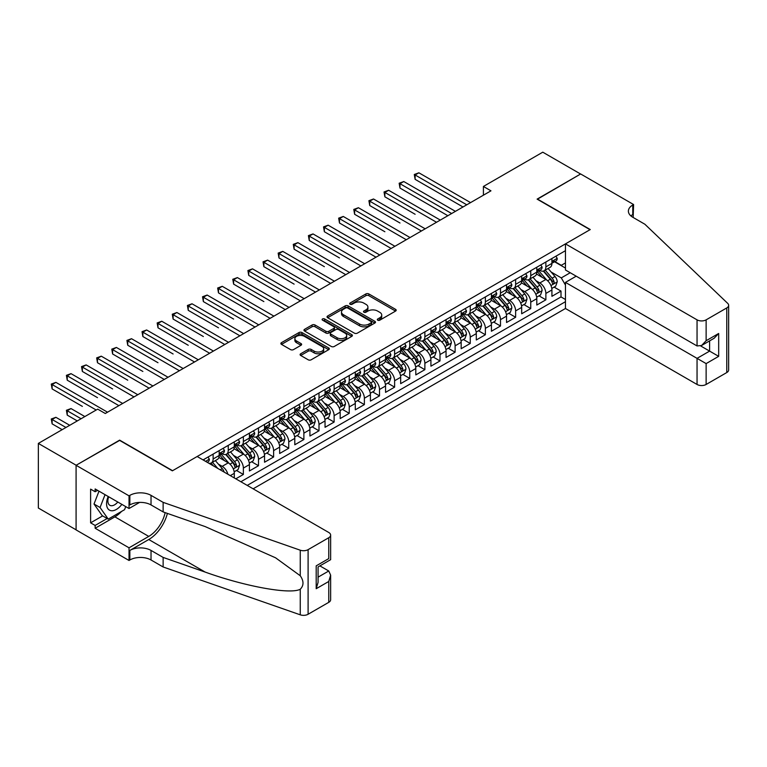 <?xml version="1.0" encoding="UTF-8"?>
<svg xmlns="http://www.w3.org/2000/svg" width="767" height="767" viewBox="0 0 767 767"><rect width="100%" height="100%" fill="white"/><g stroke="black" fill="none" stroke-linecap="round" stroke-linejoin="round"><path stroke-width="1.15" d="M377.728 320.184A1.467 0.853 0 0 0 379.799 320.184L395.58 311.076A2.1 1.208 0 0 0 396.194 310.213A2.1 1.208 0 0 0 395.58 309.36L368.85 293.934A2.1 1.208 0 0 0 365.888 293.934L350.107 303.032A1.467 0.853 0 0 0 349.685 303.636A1.467 0.853 0 0 0 350.107 304.24A1.467 0.853 0 0 0 352.187 304.24L354.229 303.061A6.721 3.883 0 0 1 363.731 303.061L365.955 304.346A6.721 3.883 0 0 1 367.93 307.088A6.721 3.883 0 0 1 365.955 309.83L363.922 311.009A1.467 0.853 0 0 0 363.491 311.603A1.467 0.853 0 0 0 363.922 312.207A1.467 0.853 0 0 0 365.993 312.207L368.035 311.028A6.721 3.883 0 0 1 377.537 311.028L379.77 312.313A6.721 3.883 0 0 1 381.736 315.055A6.721 3.883 0 0 1 379.77 317.797L377.728 318.976A1.467 0.853 0 0 0 377.297 319.58A1.467 0.853 0 0 0 377.728 320.184L377.728 318.976M300.712 353.76A2.1 1.208 0 0 0 300.098 354.613A2.1 1.208 0 0 0 300.712 355.476L308.209 359.8A2.1 1.208 0 0 0 311.172 359.8L328.698 349.685A2.1 1.208 0 0 0 329.311 348.832A2.1 1.208 0 0 0 328.698 347.969L301.968 332.542A2.1 1.208 0 0 0 299.005 332.542L281.479 342.657A2.1 1.208 0 0 0 280.866 343.511A2.1 1.208 0 0 0 281.479 344.373L290.54 349.599A2.1 1.208 0 0 0 293.512 349.599L301.009 345.275A2.1 1.208 0 0 0 301.623 344.412A2.1 1.208 0 0 0 301.009 343.558L296.513 340.97A5.618 3.241 0 0 1 294.873 338.669A5.618 3.241 0 0 1 298.334 335.678A5.618 3.241 0 0 1 304.461 336.377L322.054 346.54A5.618 3.241 0 0 1 323.693 348.832A5.618 3.241 0 0 1 320.232 351.823A5.618 3.241 0 0 1 314.106 351.123L311.172 349.426A2.1 1.208 0 0 0 308.209 349.426L300.712 353.76L300.712 355.476M119.652 440.402L76.163 465.243L38.35 443.412L38.35 508.032L76.086 529.824M119.652 440.133L172.585 470.698L590.044 229.688L537.101 199.123L580.59 174.013L542.777 152.182L483.411 186.458L483.411 195.192M38.35 443.412L97.716 409.137L105.28 413.499L490.966 190.83L483.411 186.458M354.383 333.146A2.1 1.208 0 0 0 357.345 333.146L374.871 323.032A2.1 1.208 0 0 0 375.485 322.169A2.1 1.208 0 0 0 374.871 321.315L348.141 305.889A2.1 1.208 0 0 0 345.179 305.889L327.653 316.004A2.1 1.208 0 0 0 327.039 316.857A2.1 1.208 0 0 0 327.653 317.711L354.383 333.146M323.118 320.501A1.467 0.853 0 0 1 324.614 320.702L351.756 336.377L334.259 346.473A2.1 1.208 0 0 1 331.296 346.473L304.566 331.047L304.566 329.331A2.1 1.208 0 0 0 303.953 330.184A2.1 1.208 0 0 0 304.566 331.047M304.566 329.331L312.064 324.997A2.1 1.208 0 0 1 315.036 324.997L325.87 331.258A2.1 1.208 0 0 0 328.842 331.258L333.818 328.391A2.1 1.208 0 0 0 334.431 327.528A2.1 1.208 0 0 0 333.818 326.675L322.533 320.155A1.467 0.853 0 0 1 322.102 319.561A1.467 0.853 0 0 1 323.012 318.775A1.467 0.853 0 0 1 324.614 318.957L351.785 334.642A2.1 1.208 0 0 1 352.398 335.505A2.1 1.208 0 0 1 351.785 336.358L351.785 334.642M235.805 478.819L243.369 474.457L236.485 470.487M233.523 455.406L237.319 457.602A8.552 4.938 60 0 1 243.369 468.081L249.419 464.591L249.419 470.967L258.498 465.722L251.614 461.753M248.652 446.682L252.448 448.868A8.552 4.938 60 0 1 258.498 459.347L264.548 455.857L264.548 462.233L273.618 456.988L266.743 453.019M263.771 437.947L267.568 440.133A8.552 4.938 60 0 1 273.618 450.613L279.667 447.123L279.667 453.498L288.747 448.264L281.863 444.285M278.9 429.213L282.697 431.409A8.552 4.938 60 0 1 288.747 441.888L294.796 438.388L294.796 444.764L303.876 439.529L296.992 435.551M294.02 420.479L297.826 422.675A8.552 4.938 60 0 1 303.876 433.154L309.926 429.664L309.926 436.03L318.995 430.795L312.111 426.826M309.149 411.745L312.946 413.94A8.552 4.938 60 0 1 318.995 424.419L325.045 420.93L325.045 427.305L334.124 422.061L327.241 418.092M324.278 403.02L328.075 405.206A8.552 4.938 60 0 1 334.124 415.685L340.174 412.195L340.174 418.571L349.244 413.327L342.37 409.357M339.397 394.286L343.194 396.472A8.552 4.938 60 0 1 349.244 406.951L355.294 403.461L355.294 409.837L364.373 404.592L357.489 400.623M354.527 385.552L358.323 387.747A8.552 4.938 60 0 1 364.373 398.226L370.423 394.727L370.423 401.103L379.502 395.868L372.618 391.889M369.646 376.818L373.443 379.013A8.552 4.938 60 0 1 379.502 389.492L385.552 385.993L385.552 392.368L394.622 387.134L387.738 383.155M384.775 368.083L388.572 370.279A8.552 4.938 60 0 1 394.622 380.758L400.671 377.268L400.671 383.644L409.751 378.399L402.867 374.43M399.904 359.349L403.701 361.545A8.552 4.938 60 0 1 409.751 372.024L415.8 368.534L415.8 374.91L424.87 369.665L417.986 365.696M415.024 350.624L418.82 352.81A8.552 4.938 60 0 1 424.87 363.29L430.92 359.8L430.92 366.175L439.999 360.931L433.115 356.962M430.153 341.89L433.949 344.086A8.552 4.938 60 0 1 439.999 354.565L446.049 351.065L446.049 357.441L455.119 352.206L448.244 348.228M445.272 333.156L449.069 335.352A8.552 4.938 60 0 1 455.119 345.831L461.168 342.331L461.168 348.707L470.248 343.472L463.364 339.493M460.401 324.422L464.198 326.617A8.552 4.938 60 0 1 470.248 337.096L476.297 333.607L476.297 339.973L485.377 334.738L478.493 330.769M475.53 315.688L479.327 317.883A8.552 4.938 60 0 1 485.377 328.362L491.426 324.872L491.426 331.248L500.496 326.004L493.612 322.035M490.65 306.963L494.447 309.149A8.552 4.938 60 0 1 500.496 319.628L506.546 316.138L506.546 322.514L515.625 317.27L508.742 313.3M505.779 298.229L509.576 300.415A8.552 4.938 60 0 1 515.625 310.894L521.675 307.404L521.675 313.78L530.745 308.545L523.871 304.566M520.898 289.495L524.695 291.69A8.552 4.938 60 0 1 530.745 302.169L536.795 298.67L536.795 305.045L545.874 299.811L545.874 293.435A8.552 4.938 -120 0 0 539.824 282.956L536.028 280.76M538.99 295.832L545.874 299.811M234.299 477.946L234.299 473.325A8.552 4.938 -120 0 0 228.25 462.846L218.892 457.439M227.895 474.255A8.552 4.938 60 0 0 222.2 466.336L218.394 464.14M249.419 464.591A8.552 4.938 -120 0 0 243.369 454.112L234.021 448.714M264.548 455.857A8.552 4.938 -120 0 0 258.498 445.378L249.141 439.98M279.667 447.123A8.552 4.938 -120 0 0 273.618 436.644L264.27 431.246M294.796 438.388A8.552 4.938 -120 0 0 288.747 427.909L279.389 422.512M309.926 429.664A8.552 4.938 -120 0 0 303.876 419.185L294.518 413.777M325.045 420.93A8.552 4.938 -120 0 0 318.995 410.45L309.647 405.043M340.174 412.195A8.552 4.938 -120 0 0 334.124 401.716L324.767 396.318M355.294 403.461A8.552 4.938 -120 0 0 349.244 392.982L339.896 387.584M370.423 394.727A8.552 4.938 -120 0 0 364.373 384.248L355.016 378.85M385.552 385.993A8.552 4.938 -120 0 0 379.502 375.514L370.145 370.116M400.671 377.268A8.552 4.938 -120 0 0 394.622 366.789L385.264 361.382M415.8 368.534A8.552 4.938 -120 0 0 409.751 358.055L400.393 352.657M430.92 359.8A8.552 4.938 -120 0 0 424.87 349.321L415.522 343.923M446.049 351.065A8.552 4.938 -120 0 0 439.999 340.586L430.642 335.189M461.168 342.331A8.552 4.938 -120 0 0 455.119 331.852L445.771 326.454M476.297 333.607A8.552 4.938 -120 0 0 470.248 323.128L460.89 317.72M491.426 324.872A8.552 4.938 -120 0 0 485.377 314.393L476.019 308.996M506.546 316.138A8.552 4.938 -120 0 0 500.496 305.659L491.148 300.261M521.675 307.404A8.552 4.938 -120 0 0 515.625 296.925L506.268 291.527M536.795 298.67A8.552 4.938 -120 0 0 530.745 288.191L521.397 282.793M253.129 488.819L565.461 308.497L697.05 384.468L697.05 358.362L709.6 351.113L709.6 340.884M247.233 485.415L565.461 301.69M565.461 250.684L203.063 459.912M222.114 453.719L222.2 453.757A8.552 4.938 60 0 0 226.476 454.189L232.526 450.689A8.552 4.938 -120 0 0 234.299 446.777L234.299 441.888M237.243 444.985L237.319 445.033A8.552 4.938 60 0 0 241.595 445.454L247.645 441.955A8.552 4.938 -120 0 0 249.419 438.043L249.419 433.154M252.372 436.25L252.448 436.298A8.552 4.938 60 0 0 256.724 436.72L262.774 433.23A8.552 4.938 -120 0 0 264.548 429.309L264.548 424.419M267.491 427.516L267.568 427.564A8.552 4.938 60 0 0 271.854 427.986L277.903 424.496A8.552 4.938 -120 0 0 279.667 420.575L279.667 415.685M282.62 418.782L282.697 418.83A8.552 4.938 60 0 0 286.973 419.252L293.023 415.762A8.552 4.938 -120 0 0 294.796 411.841L294.796 406.951M297.74 410.057L297.826 410.096A8.552 4.938 60 0 0 302.102 410.518L308.152 407.028A8.552 4.938 -120 0 0 309.926 403.116L309.926 398.226M312.869 401.323L312.946 401.362A8.552 4.938 60 0 0 317.222 401.793L323.271 398.294A8.552 4.938 -120 0 0 325.045 394.382L325.045 389.492M327.988 392.589L328.075 392.637A8.552 4.938 60 0 0 332.351 393.059L338.4 389.569A8.552 4.938 -120 0 0 340.174 385.648L340.174 380.758M343.117 383.855L343.194 383.903A8.552 4.938 60 0 0 347.48 384.325L353.529 380.835A8.552 4.938 -120 0 0 355.294 376.913L355.294 372.024M358.247 375.121L358.323 375.168A8.552 4.938 60 0 0 362.599 375.59L368.649 372.1A8.552 4.938 -120 0 0 370.423 368.179L370.423 363.29M373.366 366.386L373.443 366.434A8.552 4.938 60 0 0 377.728 366.856L383.778 363.366A8.552 4.938 -120 0 0 385.552 359.455L385.552 354.555M388.495 357.662L388.572 357.7A8.552 4.938 60 0 0 392.848 358.131L398.898 354.632A8.552 4.938 -120 0 0 400.671 350.72L400.671 345.831M403.615 348.927L403.701 348.975A8.552 4.938 60 0 0 407.977 349.397L414.027 345.898A8.552 4.938 -120 0 0 415.8 341.986L415.8 337.096M418.744 340.193L418.82 340.241A8.552 4.938 60 0 0 423.096 340.663L429.146 337.173A8.552 4.938 -120 0 0 430.92 333.252L430.92 328.362M433.873 331.459L433.949 331.507A8.552 4.938 60 0 0 438.225 331.929L444.275 328.439A8.552 4.938 -120 0 0 446.049 324.518L446.049 319.628M448.992 322.725L449.069 322.773A8.552 4.938 60 0 0 453.355 323.195L459.404 319.705A8.552 4.938 -120 0 0 461.168 315.783L461.168 310.894M464.121 314L464.198 314.039A8.552 4.938 60 0 0 468.474 314.47L474.524 310.971A8.552 4.938 -120 0 0 476.297 307.059L476.297 302.169M479.241 305.266L479.327 305.314A8.552 4.938 60 0 0 483.603 305.736L489.653 302.236A8.552 4.938 -120 0 0 491.426 298.325L491.426 293.435M494.37 296.532L494.447 296.58A8.552 4.938 60 0 0 498.723 297.002L504.772 293.512A8.552 4.938 -120 0 0 506.546 289.59L506.546 284.701M509.499 287.798L509.576 287.846A8.552 4.938 60 0 0 513.852 288.267L519.901 284.778A8.552 4.938 -120 0 0 521.675 280.856L521.675 275.967M524.618 279.063L524.695 279.111A8.552 4.938 60 0 0 528.981 279.533L535.03 276.043A8.552 4.938 -120 0 0 536.795 272.122L536.795 267.232M240.876 481.743L561.003 296.925L561.003 291.077L551.924 296.311L551.924 289.945A8.552 4.938 -120 0 0 545.874 279.466L536.517 274.059M539.747 270.339L539.824 270.377A8.552 4.938 -120 0 0 544.1 270.799A8.552 4.938 -120 0 0 545.874 266.887L545.874 261.998M544.1 270.799L550.15 267.309A8.552 4.938 -120 0 0 551.924 263.397L551.924 258.508M204.041 460.488L204.041 459.347M213.121 454.112L213.121 459.002A8.552 4.938 60 0 1 211.347 462.913A8.552 4.938 60 0 1 208.71 463.182M211.347 462.913L217.397 459.423A8.552 4.938 -120 0 0 219.17 455.502L219.17 450.613M228.25 445.378L228.25 450.267A8.552 4.938 60 0 1 226.476 454.189M243.369 436.644L243.369 441.533A8.552 4.938 60 0 1 241.595 445.454M258.498 427.909L258.498 432.799A8.552 4.938 60 0 1 256.724 436.72M273.618 419.175L273.618 424.074A8.552 4.938 60 0 1 271.854 427.986M288.747 410.45L288.747 415.34A8.552 4.938 60 0 1 286.973 419.252M303.876 401.716L303.876 406.606A8.552 4.938 60 0 1 302.102 410.518M318.995 392.982L318.995 397.872A8.552 4.938 60 0 1 317.222 401.793M334.124 384.248L334.124 389.137A8.552 4.938 60 0 1 332.351 393.059M349.244 375.514L349.244 380.403A8.552 4.938 60 0 1 347.48 384.325M364.373 366.789L364.373 371.679A8.552 4.938 60 0 1 362.599 375.59M379.502 358.055L379.502 362.944A8.552 4.938 60 0 1 377.728 366.856M394.622 349.321L394.622 354.21A8.552 4.938 60 0 1 392.848 358.131M409.751 340.586L409.751 345.476A8.552 4.938 60 0 1 407.977 349.397M424.87 331.852L424.87 336.742A8.552 4.938 60 0 1 423.096 340.663M439.999 323.128L439.999 328.017A8.552 4.938 60 0 1 438.225 331.929M455.119 314.393L455.119 319.283A8.552 4.938 60 0 1 453.355 323.195M470.248 305.659L470.248 310.549A8.552 4.938 60 0 1 468.474 314.47M485.377 296.925L485.377 301.815A8.552 4.938 60 0 1 483.603 305.736M500.496 288.191L500.496 293.08A8.552 4.938 60 0 1 498.723 297.002M515.625 279.456L515.625 284.356A8.552 4.938 60 0 1 513.852 288.267M530.745 270.732L530.745 275.621A8.552 4.938 60 0 1 528.981 279.533M530.745 302.169L530.745 308.545M515.625 310.894L515.625 317.27M500.496 319.628L500.496 326.004M485.377 328.362L485.377 334.738M470.248 337.096L470.248 343.472M455.119 345.831L455.119 352.206M439.999 354.565L439.999 360.931M424.87 363.29L424.87 369.665M409.751 372.024L409.751 378.399M394.622 380.758L394.622 387.134M379.502 389.492L379.502 395.868M364.373 398.226L364.373 404.592M349.244 406.951L349.244 413.327M334.124 415.685L334.124 422.061M318.995 424.419L318.995 430.795M303.876 433.154L303.876 439.529M288.747 441.888L288.747 448.264M273.618 450.613L273.618 456.988M258.498 459.347L258.498 465.722M243.369 468.081L243.369 474.457M565.461 285.094L561.3 277.894L551.147 272.026M561.3 277.894L570.226 272.736M554.57 261.777L565.461 268.067M554.867 261.605L561.3 265.315L565.461 262.918M554.119 287.107L561.003 291.077M561.003 296.925L565.461 299.504M378.313 320.385L379.77 319.551A6.721 3.883 0 0 0 381.736 316.8L381.736 315.055M367.93 307.088L367.93 308.833A6.721 3.883 0 0 1 365.955 311.575L364.507 312.418M395.551 311.086L368.85 295.678A2.1 1.208 0 0 0 365.888 295.678L350.701 304.441M374.842 323.041L348.141 307.634A2.1 1.208 0 0 0 345.179 307.634L327.682 317.73M371.151 322.773A1.467 0.853 0 0 0 371.583 322.169A1.467 0.853 0 0 0 371.151 321.574L347.7 308.027A1.467 0.853 0 0 0 345.62 308.027L343.463 309.274A6.721 3.883 0 0 0 341.497 312.016A6.721 3.883 0 0 0 343.463 314.758L359.502 324.019A6.721 3.883 0 0 0 369.004 324.019L371.151 322.773L371.151 324.518A1.467 0.853 0 0 0 371.583 323.923L371.583 322.169M341.497 312.016L341.497 313.761A6.721 3.883 0 0 0 343.463 316.503L343.463 314.758M371.151 324.518L369.004 325.764A6.721 3.883 0 0 1 359.502 325.764L343.463 316.503M304.595 331.056L312.064 326.752L312.064 324.997M334.431 327.528L334.431 329.273A2.1 1.208 0 0 1 333.818 330.136L328.842 333.003A2.1 1.208 0 0 1 325.87 333.003L315.036 326.752A2.1 1.208 0 0 0 312.064 326.752M337.116 337.748A5.618 3.241 0 0 0 343.242 338.458A5.618 3.241 0 0 0 346.703 335.457A5.618 3.241 0 0 0 345.064 333.166L338.861 329.589A2.1 1.208 0 0 0 335.898 329.589L330.922 332.456A2.1 1.208 0 0 0 330.309 333.319A2.1 1.208 0 0 0 330.922 334.172L337.116 337.748L337.116 339.493A5.618 3.241 0 0 0 343.242 340.203A5.618 3.241 0 0 0 346.703 337.202L346.703 335.457M330.309 333.319L330.309 335.064A2.1 1.208 0 0 0 330.922 335.917L330.922 334.172M337.116 339.493L330.922 335.917M323.693 348.832L323.693 350.577A5.618 3.241 0 0 1 320.232 353.568A5.618 3.241 0 0 1 314.106 352.868L311.172 351.181A2.1 1.208 0 0 0 308.209 351.181L300.741 355.485M294.873 338.669L294.873 340.423A5.618 3.241 0 0 0 296.513 342.715L296.513 340.97M301.009 343.558L301.009 345.275L296.513 342.715M328.669 349.704L301.968 334.287A2.1 1.208 0 0 0 299.005 334.287L281.508 344.393L281.479 342.657M551.799 288.44L555.701 286.187L557.216 281.815A5.666 3.269 -120 0 0 555.011 276.494L548.098 268.498M546.718 280.013L538.817 270.866M542.221 277.347L537.638 272.045A13.585 7.843 -120 0 0 537.216 271.576M415.12 214.271L384.871 196.812L384.871 192.44L388.648 190.264L440.296 220.081M543.333 271.115L550.322 279.207A5.666 3.269 60 0 1 552.345 283.109C553.189 284.25 553.803 283.895 554.158 282.064A5.666 3.269 -120 0 0 552.135 278.153L545.222 270.157M543.745 270.981L551.252 279.677A2.886 1.668 60 0 1 551.981 280.808L554.158 282.064M552.345 283.109L552.758 283.78M555.931 256.188L557.216 258.412A5.666 3.269 60 0 1 556.046 260.924L553.17 262.582A5.666 3.269 -120 0 0 554.158 261.279L554.033 260.77M466.767 204.799L415.12 174.981L418.897 172.796L470.555 202.613M552.115 262.851L552.135 262.851A5.666 3.269 -120 0 0 553.17 262.582M553.429 260.857L554.158 261.279C553.803 260.425 553.199 260.77 552.345 262.324A5.666 3.269 60 0 1 551.924 263.129M462.99 206.985L415.12 179.344L415.12 174.981L414.285 174.502L418.897 172.796M415.12 179.344L414.285 174.502M108.214 496.498A13.902 8.025 120 0 0 111.483 510.745A13.902 8.025 120 0 0 121.848 504.37M108.684 496.767A9.52 5.494 120 0 0 109.844 505.29A9.52 5.494 120 0 0 111.244 505.721A9.52 5.494 120 0 0 117.802 502.03M125.75 506.623L124.561 509.691L108.233 519.125L102.184 515.625L94.015 504.015L99.001 491.177M108.233 519.125L100.065 507.505L105.05 494.667M94.015 504.015L100.065 507.505M576.199 276.187L565.461 282.39L706.129 363.596L706.129 384.468L726.771 372.551L726.771 307.931A6.414 3.701 0 0 0 728.65 305.304A6.414 3.701 0 0 0 727.73 303.396L644.865 224.232L632.765 217.243A14.976 8.648 180 0 1 628.384 211.126A14.976 8.648 180 0 1 632.765 205.019L633.6 204.54L580.657 173.975L537.331 199.257M565.461 282.39L565.461 308.497M537.331 198.989L590.264 229.554L565.461 243.877L697.05 319.849A6.414 3.701 0 0 0 706.129 319.849L726.771 307.931M633.6 204.54L633.149 217.464M565.461 243.877L565.461 269.984L697.05 345.955L697.05 319.849M728.65 305.304L728.65 369.934A6.414 3.701 180 0 1 726.771 372.551M706.129 384.468A6.414 3.701 180 0 1 697.05 384.468M630.877 215.91A14.976 8.648 180 0 1 632.765 214.578L632.765 205.019M700.683 345.955L718.679 356.348L706.129 363.596M706.129 319.849L706.129 340.721L701.584 345.505L697.05 345.955M706.129 340.721L718.679 333.472L714.144 338.257L701.584 345.505M197.167 456.509L328.755 532.48A6.414 3.701 -0 0 1 330.635 535.107A6.414 3.701 -0 0 1 328.755 537.725L308.104 549.642L308.104 614.262A6.414 3.701 180 0 1 300.252 614.818L163.131 566.976L151.032 559.987A14.976 8.648 -0 0 0 129.853 559.987L129.029 560.476L76.086 529.911L76.086 465.291L119.422 440.268L172.354 470.833L197.167 456.509M163.131 566.976L163.131 557.417L205.172 572.086C245.363 586.563 290.252 594.674 300.252 589.257C303.895 585.528 303.895 581.022 300.252 575.749L275.583 557.81L205.172 526.584L163.131 511.915L151.032 504.935A14.976 8.648 -0 0 0 129.853 504.935L129.853 495.367L129.029 495.846L76.086 465.291M163.131 511.915L163.131 502.356L151.032 495.367A14.976 8.648 -0 0 0 129.853 495.367M205.172 572.086L148.76 539.517L129.853 550.428A14.976 8.648 -0 0 1 151.032 550.428L163.131 557.417M328.755 602.344L328.755 581.472L330.635 575.145L330.635 599.727A6.414 3.701 180 0 1 328.755 602.344L308.104 614.262M300.252 575.749L300.252 550.198L163.131 502.356M121.55 511.426A24.065 13.892 -60 0 1 114.887 516.853L95.146 528.252L95.146 525.453L107.169 518.511M97.562 490.353L95.146 491.743L90.611 489.125L90.611 522.835L95.146 525.453M95.146 491.743L95.146 488.953L129.029 508.511L129.029 495.846M129.029 560.476L129.029 547.811L148.76 536.411A24.065 13.892 120 0 0 165.145 512.624M95.146 528.252L129.029 547.811M319.897 565.883L328.755 570.993L330.635 575.145M148.76 539.517A27.861 16.088 120 0 0 167.398 513.401M139.584 502.414L129.029 508.511M300.252 550.198A6.414 3.701 -0 0 0 308.104 549.642M90.611 522.835L102.634 515.894M328.755 581.472L316.196 588.72L318.075 582.393L318.075 566.928L330.635 559.68L330.635 535.107M316.196 588.72L316.196 565.845C318.65 567.254 318.65 567.254 316.196 565.845L328.755 558.597C331.2 560.006 331.2 560.006 328.755 558.597L328.755 537.725M536.67 297.174L540.582 294.921L542.096 290.549A5.666 3.269 -120 0 0 539.882 285.228L532.969 277.232M531.589 288.747L523.688 279.6M527.092 286.081L522.509 280.78A13.585 7.843 -120 0 0 522.087 280.3M399.99 223.005L369.742 205.537L369.742 201.175L373.519 198.989L425.177 228.815M528.204 279.84L535.193 287.932A5.666 3.269 60 0 1 537.216 291.843C538.07 292.984 538.674 292.63 539.028 290.789A5.666 3.269 -120 0 0 537.015 286.887L530.102 278.891M528.616 279.715L536.123 288.411A2.886 1.668 60 0 1 536.852 289.533L539.028 290.789M537.216 291.843L537.629 292.515M521.55 305.908L525.453 303.646L526.967 299.283A5.666 3.269 -120 0 0 524.762 293.962L517.85 285.957M516.459 297.481L508.569 288.334M511.972 294.816L507.39 289.514A13.585 7.843 -120 0 0 506.968 289.034M384.871 231.739L354.613 214.271L354.613 209.909L358.4 207.723L410.048 237.549M513.085 288.574L520.074 296.666A5.666 3.269 60 0 1 522.087 300.578C522.941 301.709 523.545 301.364 523.909 299.523A5.666 3.269 -120 0 0 521.886 295.621L514.973 287.615M513.487 288.44L521.004 297.136A2.886 1.668 60 0 1 521.733 298.267L523.909 299.523M522.087 300.578L522.5 301.249M506.421 314.643L510.333 312.38L511.838 308.018A5.666 3.269 -120 0 0 509.633 302.697L502.721 294.691M501.34 306.215L493.44 297.069M496.843 303.55L492.261 298.238A13.585 7.843 -120 0 0 491.839 297.769M369.742 240.474L339.493 223.005L339.493 218.643L343.271 216.457L394.928 246.274M497.956 297.308L504.945 305.4A5.666 3.269 60 0 1 506.968 309.302C507.821 310.443 508.425 310.098 508.78 308.257A5.666 3.269 -120 0 0 506.757 304.355L499.854 296.35M498.368 297.174L505.875 305.87A2.886 1.668 60 0 1 506.603 307.001L508.78 308.257M506.968 309.302L507.38 309.973M491.292 323.367L495.204 321.114L496.719 316.752A5.666 3.269 -120 0 0 494.514 311.431L487.601 303.425M486.211 314.94L478.311 305.803M481.714 312.284L477.132 306.973A13.585 7.843 -120 0 0 476.71 306.503M354.613 249.208L324.364 231.739L324.364 227.368L328.151 225.191L379.799 255.008M482.827 306.043L489.816 314.134A5.666 3.269 60 0 1 491.839 318.037C492.692 319.177 493.296 318.832 493.66 316.992A5.666 3.269 -120 0 0 491.637 313.089L484.725 305.084M483.239 305.908L490.755 314.604A2.886 1.668 60 0 1 491.484 315.736L493.66 316.992M491.839 318.037L492.251 318.708M540.802 264.922L542.096 267.146A5.666 3.269 60 0 1 540.917 269.658L538.041 271.317A5.666 3.269 -120 0 0 539.028 270.013L538.913 269.505M451.648 213.533L399.99 183.706L403.778 181.53L455.425 211.347M536.986 271.585L537.015 271.585A5.666 3.269 -120 0 0 538.041 271.317M538.3 269.591L539.028 270.013C538.674 269.159 538.07 269.505 537.216 271.058A5.666 3.269 60 0 1 536.795 271.863M447.861 215.719L399.99 188.078L399.99 183.706L399.156 183.227L403.778 181.53M399.99 188.078L399.156 183.227M525.683 273.656L526.967 275.88A5.666 3.269 60 0 1 525.798 278.392L522.921 280.051A5.666 3.269 -120 0 0 523.909 278.737L523.784 278.239M436.519 222.267L384.037 191.961L388.648 190.264M521.867 280.31L521.886 280.31A5.666 3.269 -120 0 0 522.921 280.051M523.171 278.316L523.909 278.737C523.554 277.884 522.941 278.239 522.087 279.792A5.666 3.269 60 0 1 521.675 280.597M384.871 196.812L384.037 191.961M510.554 282.39L511.838 284.615A5.666 3.269 60 0 1 510.669 287.117L507.792 288.775A5.666 3.269 -120 0 0 508.78 287.472L508.665 286.973M421.39 230.992L368.908 200.695L373.519 198.989M506.738 289.044L506.757 289.044A5.666 3.269 -120 0 0 507.792 288.775M508.051 287.05L508.78 287.472C508.425 286.618 507.821 286.973 506.968 288.526A5.666 3.269 60 0 1 506.546 289.332M369.742 205.537L368.908 200.695M495.434 291.115L496.719 293.349A5.666 3.269 60 0 1 495.54 295.851L492.673 297.51A5.666 3.269 -120 0 0 493.66 296.206L493.536 295.707M406.27 239.726L353.788 209.429L358.4 207.723M491.609 297.778L491.637 297.778A5.666 3.269 -120 0 0 492.673 297.51M492.922 295.784L493.66 296.206C493.296 295.353 492.692 295.698 491.839 297.251A5.666 3.269 60 0 1 491.426 298.066M354.613 214.271L353.788 209.429M476.173 332.101L480.075 329.848L481.59 325.476A5.666 3.269 -120 0 0 479.385 320.155L472.472 312.159M471.091 323.674L463.191 314.528M466.595 321.018L462.012 315.707A13.585 7.843 -120 0 0 461.59 315.237M339.493 257.933L309.245 240.474L309.245 236.102L313.022 233.925L364.67 263.743M467.707 314.777L474.696 322.869A5.666 3.269 60 0 1 476.719 326.771C477.573 327.912 478.177 327.557 478.531 325.726A5.666 3.269 -120 0 0 476.508 321.814L469.596 313.818M468.119 314.643L475.626 323.338A2.886 1.668 60 0 1 476.355 324.47L478.531 325.726M476.719 326.771L477.132 327.442M480.305 299.849L481.59 302.073A5.666 3.269 60 0 1 480.42 304.585L477.544 306.244A5.666 3.269 -120 0 0 478.531 304.94L478.416 304.432M391.141 248.46L338.659 218.164L343.271 216.457M476.489 306.512L476.508 306.512A5.666 3.269 -120 0 0 477.544 306.244M477.803 304.518L478.531 304.94C478.177 304.087 477.573 304.432 476.719 305.985A5.666 3.269 60 0 1 476.297 306.79M339.493 223.005L338.659 218.164M461.044 340.836L464.955 338.583L466.47 334.211A5.666 3.269 -120 0 0 464.256 328.89L457.353 320.894M455.962 332.408L448.062 323.262M451.466 329.743L446.883 324.441A13.585 7.843 -120 0 0 446.461 323.962M324.364 266.667L294.116 249.208L294.116 244.836L297.893 242.65L349.551 272.477M452.578 323.501L459.567 331.603A5.666 3.269 60 0 1 461.59 335.505C462.443 336.646 463.047 336.291 463.402 334.46A5.666 3.269 -120 0 0 461.389 330.548L454.476 322.552M452.99 323.377L460.497 332.073A2.886 1.668 60 0 1 461.226 333.194L463.402 334.46M461.59 335.505L462.002 336.176M465.185 308.583L466.47 310.808A5.666 3.269 60 0 1 465.291 313.32L462.415 314.978A5.666 3.269 -120 0 0 463.402 313.674L463.287 313.166M376.022 257.194L323.53 226.888L328.151 225.191M461.36 315.247L461.389 315.247A5.666 3.269 -120 0 0 462.415 314.978M462.674 313.252L463.402 313.674C463.047 312.821 462.443 313.166 461.59 314.719A5.666 3.269 60 0 1 461.168 315.525M324.364 231.739L323.53 226.888M445.924 349.57L449.826 347.317L451.341 342.945A5.666 3.269 -120 0 0 449.136 337.624L442.223 329.618M440.843 341.142L432.943 331.996M436.346 338.477L431.763 333.175A13.585 7.843 -120 0 0 431.342 332.696M309.245 275.401L278.987 257.933L278.987 253.57L282.774 251.384L334.422 281.211M437.458 332.236L444.448 340.327A5.666 3.269 60 0 1 446.471 344.239C447.314 345.38 447.918 345.025 448.283 343.185A5.666 3.269 -120 0 0 446.26 339.282L439.347 331.286M437.871 332.101L445.378 340.797A2.886 1.668 60 0 1 446.106 341.929L448.283 343.185M446.471 344.239L446.883 344.91M450.056 317.317L451.341 319.542A5.666 3.269 60 0 1 450.171 322.054L447.295 323.712A5.666 3.269 -120 0 0 448.283 322.408L448.158 321.9M360.893 265.928L308.411 235.622L313.022 233.925M446.241 323.971L446.26 323.971A5.666 3.269 -120 0 0 447.295 323.712M447.545 321.977L448.283 322.408C447.928 321.546 447.324 321.9 446.471 323.453A5.666 3.269 60 0 1 446.049 324.259M309.245 240.474L308.411 235.622M430.795 358.304L434.707 356.041L436.212 351.679A5.666 3.269 -120 0 0 434.007 346.358L427.094 338.352M425.714 349.877L417.814 340.73M421.217 347.211L416.634 341.9A13.585 7.843 -120 0 0 416.213 341.43M294.116 284.135L263.867 266.667L263.867 262.304L267.645 260.118L319.302 289.936M422.329 340.97L429.319 349.062A5.666 3.269 60 0 1 431.342 352.964C432.195 354.105 432.799 353.76 433.154 351.919A5.666 3.269 -120 0 0 431.131 348.017L424.228 340.011M422.742 340.836L430.249 349.531A2.886 1.668 60 0 1 430.977 350.663L433.154 351.919M431.342 352.964L431.754 353.645M434.927 326.052L436.212 328.276A5.666 3.269 60 0 1 435.042 330.778L432.166 332.447A5.666 3.269 -120 0 0 433.154 331.133L433.039 330.635M345.764 274.663L293.282 244.357L297.893 242.65M431.112 332.705L431.131 332.705A5.666 3.269 -120 0 0 432.166 332.447M432.425 330.711L433.154 331.133C432.799 330.28 432.195 330.635 431.342 332.188A5.666 3.269 60 0 1 430.92 332.993M294.116 249.208L293.282 244.357M415.666 367.038L419.578 364.776L421.093 360.413A5.666 3.269 -120 0 0 418.887 355.092L411.975 347.087M410.585 358.611L402.694 349.464M406.098 355.946L401.505 350.634A13.585 7.843 -120 0 0 401.093 350.164M278.987 292.869L248.738 275.401L248.738 271.039L252.525 268.853L304.173 298.67M407.2 349.704L414.199 357.796A5.666 3.269 60 0 1 416.213 361.698C417.066 362.839 417.67 362.494 418.034 360.653A5.666 3.269 -120 0 0 416.011 356.751L409.099 348.745M407.613 349.57L415.129 358.266A2.886 1.668 60 0 1 415.858 359.397L418.034 360.653M416.213 361.698L416.625 362.369M419.808 334.776L421.093 337.01A5.666 3.269 60 0 1 419.913 339.513L417.047 341.171A5.666 3.269 -120 0 0 418.034 339.867L417.91 339.369M330.644 283.387L278.162 253.091L282.774 251.384M415.982 341.44L416.011 341.44A5.666 3.269 -120 0 0 417.047 341.171M417.296 339.445L418.034 339.867C417.67 339.014 417.066 339.369 416.213 340.912A5.666 3.269 60 0 1 415.8 341.727M278.987 257.933L278.162 253.091M400.547 375.763L404.458 373.51L405.964 369.148A5.666 3.269 -120 0 0 403.758 363.817L396.846 355.821M395.465 367.335L387.565 358.199M390.969 364.68L386.386 359.368A13.585 7.843 -120 0 0 385.964 358.898M263.867 301.594L233.619 284.135L233.619 279.763L237.396 277.587L289.054 307.404M392.081 358.438L399.07 366.53A5.666 3.269 60 0 1 401.093 370.432C401.946 371.573 402.55 371.228 402.905 369.387A5.666 3.269 -120 0 0 400.882 365.476L393.97 357.48M392.493 358.304L400 367A2.886 1.668 60 0 1 400.729 368.131L402.905 369.387M401.093 370.432L401.505 371.103M404.679 343.511L405.964 345.744A5.666 3.269 60 0 1 404.794 348.247L401.918 349.905A5.666 3.269 -120 0 0 402.905 348.602L402.79 348.103M315.515 292.122L263.033 261.825L267.645 260.118M400.863 350.174L400.882 350.174A5.666 3.269 -120 0 0 401.918 349.905M402.176 348.18L402.905 348.602C402.55 347.748 401.946 348.093 401.093 349.647A5.666 3.269 60 0 1 400.671 350.452M263.867 266.667L263.033 261.825M385.418 384.497L389.329 382.244L390.844 377.872A5.666 3.269 -120 0 0 388.629 372.551L381.726 364.555M380.336 376.07L372.436 366.923M375.84 373.404L371.257 368.102A13.585 7.843 -120 0 0 370.835 367.633M248.738 310.328L218.49 292.869L218.49 288.497L222.267 286.312L273.924 316.138M376.952 367.163L383.941 375.264A5.666 3.269 60 0 1 385.964 379.166C386.817 380.307 387.421 379.953 387.776 378.121A5.666 3.269 -120 0 0 385.763 374.21L378.85 366.214M377.364 367.038L384.881 375.734A2.886 1.668 60 0 1 385.6 376.865L387.776 378.121M385.964 379.166L386.376 379.838M389.559 352.245L390.844 354.469A5.666 3.269 60 0 1 389.665 356.981L386.798 358.64A5.666 3.269 -120 0 0 387.776 357.336L387.661 356.828M300.396 300.856L247.904 270.55L252.525 268.853M385.734 358.908L385.763 358.908A5.666 3.269 -120 0 0 386.798 358.64M387.047 356.914L387.776 357.336C387.421 356.482 386.817 356.828 385.964 358.381A5.666 3.269 60 0 1 385.552 359.186M248.738 275.401L247.904 270.55M370.298 393.231L374.2 390.978L375.715 386.606A5.666 3.269 -120 0 0 373.51 381.285L366.597 373.289M365.217 384.804L357.317 375.657M360.72 382.139L356.137 376.837A13.585 7.843 -120 0 0 355.715 376.357M233.619 319.062L203.36 301.594L203.36 297.232L207.148 295.046L258.795 324.872M361.832 375.897L368.822 383.989A5.666 3.269 60 0 1 370.844 387.901C371.688 389.042 372.302 388.687 372.657 386.846A5.666 3.269 -120 0 0 370.634 382.944L363.721 374.948M362.245 375.772L369.752 384.468A2.886 1.668 60 0 1 370.48 385.59L372.657 386.846M370.844 387.901L371.257 388.572M374.43 360.979L375.715 363.203A5.666 3.269 60 0 1 374.545 365.715L371.669 367.374A5.666 3.269 -120 0 0 372.657 366.07L372.532 365.562M285.266 309.59L232.785 279.284L237.396 277.587M370.614 367.633L370.634 367.633A5.666 3.269 -120 0 0 371.669 367.374M371.928 365.648L372.657 366.07C372.302 365.217 371.698 365.562 370.844 367.115A5.666 3.269 60 0 1 370.423 367.92M233.619 284.135L232.785 279.284M355.169 401.966L359.081 399.703L360.586 395.341A5.666 3.269 -120 0 0 358.381 390.019L351.468 382.014M350.088 393.538L342.187 384.392M345.591 390.873L341.008 385.561A13.585 7.843 -120 0 0 340.586 385.092M218.49 327.797L188.241 310.328L188.241 305.966L192.018 303.78L243.676 333.607M346.703 384.631L353.692 392.723A5.666 3.269 60 0 1 355.715 396.625C356.569 397.766 357.173 397.421 357.527 395.58A5.666 3.269 -120 0 0 355.505 391.678L348.602 383.673M347.115 384.497L354.622 393.193A2.886 1.668 60 0 1 355.351 394.324L357.527 395.58M355.715 396.625L356.128 397.306M359.301 369.713L360.586 371.937A5.666 3.269 60 0 1 359.416 374.449L356.54 376.108A5.666 3.269 -120 0 0 357.527 374.795L357.412 374.296M270.147 318.324L217.655 288.018L222.267 286.312M355.485 376.367L355.505 376.367A5.666 3.269 -120 0 0 356.54 376.108M356.799 374.373L357.527 374.795C357.173 373.941 356.569 374.296 355.715 375.849A5.666 3.269 60 0 1 355.294 376.655M218.49 292.869L217.655 288.018M340.049 410.7L343.952 408.437L345.466 404.075A5.666 3.269 -120 0 0 343.261 398.754L336.349 390.748M334.958 402.272L327.068 393.126M330.472 399.607L325.879 394.296A13.585 7.843 -120 0 0 325.467 393.826M203.36 336.531L173.112 319.062L173.112 314.7L176.899 312.514L228.547 342.331M331.584 393.366L338.573 401.457A5.666 3.269 60 0 1 340.586 405.36C341.44 406.5 342.044 406.155 342.408 404.314A5.666 3.269 -120 0 0 340.385 400.412L333.472 392.407M331.986 393.231L339.503 401.927A2.886 1.668 60 0 1 340.232 403.058L342.408 404.314M340.586 405.36L340.999 406.031M344.182 378.447L345.466 380.672A5.666 3.269 60 0 1 344.287 383.174L341.42 384.833A5.666 3.269 -120 0 0 342.408 383.529L342.283 383.03M255.018 327.049L202.536 296.752L207.148 295.046M340.366 385.101L340.385 385.101A5.666 3.269 -120 0 0 341.42 384.833M341.67 383.107L342.408 383.529C342.053 382.675 341.44 383.03 340.586 384.583A5.666 3.269 60 0 1 340.174 385.389M203.36 301.594L202.536 296.752M324.92 419.424L328.832 417.171L330.337 412.809A5.666 3.269 -120 0 0 328.132 407.478L321.22 399.482M319.839 410.997L311.939 401.86M315.342 408.341L310.76 403.03A13.585 7.843 -120 0 0 310.338 402.56M188.241 345.265L157.992 327.797L157.992 323.425L161.77 321.248L213.427 351.065M316.455 402.1L323.444 410.192A5.666 3.269 60 0 1 325.467 414.094C326.32 415.235 326.924 414.889 327.279 413.049A5.666 3.269 -120 0 0 325.256 409.147L318.353 401.141M316.867 401.966L324.374 410.661A2.886 1.668 60 0 1 325.103 411.793L327.279 413.049M325.467 414.094L325.879 414.765M329.053 387.172L330.337 389.406A5.666 3.269 60 0 1 329.168 391.908L326.291 393.567A5.666 3.269 -120 0 0 327.279 392.263L327.164 391.764M239.889 335.783L187.407 305.487L192.018 303.78M325.237 393.835L325.256 393.835A5.666 3.269 -120 0 0 326.291 393.567M326.55 391.841L327.279 392.263C326.924 391.41 326.32 391.755 325.467 393.308A5.666 3.269 60 0 1 325.045 394.113M188.241 310.328L187.407 305.487M309.791 428.159L313.703 425.906L315.218 421.534A5.666 3.269 -120 0 0 313.003 416.213L306.1 408.217M304.71 419.731L296.81 410.585M300.213 417.066L295.631 411.764A13.585 7.843 -120 0 0 295.209 411.294M173.112 353.99L142.863 336.531L142.863 332.159L146.65 329.983L198.298 359.8M301.326 410.834L308.315 418.926A5.666 3.269 60 0 1 310.338 422.828C311.191 423.969 311.795 423.614 312.159 421.783A5.666 3.269 -120 0 0 310.136 417.871L303.224 409.875M301.738 410.7L309.254 419.396A2.886 1.668 60 0 1 309.983 420.527L312.159 421.783M310.338 422.828L310.75 423.499M313.933 395.906L315.218 398.131A5.666 3.269 60 0 1 314.039 400.642L311.172 402.301A5.666 3.269 -120 0 0 312.159 400.997L312.035 400.489M224.769 344.517L172.287 314.221L176.899 312.514M310.108 402.57L310.136 402.57A5.666 3.269 -120 0 0 311.172 402.301M311.421 400.575L312.159 400.997C311.795 400.144 311.191 400.489 310.338 402.042A5.666 3.269 60 0 1 309.926 402.848M173.112 319.062L172.287 314.221M294.672 436.893L298.574 434.64L300.089 430.268A5.666 3.269 -120 0 0 297.884 424.947L290.971 416.951M289.59 428.465L281.69 419.319M285.094 425.8L280.511 420.498A13.585 7.843 -120 0 0 280.089 420.019M157.992 362.724L127.744 345.255L127.744 340.893L131.521 338.707L183.169 368.534M286.206 419.559L293.195 427.65A5.666 3.269 60 0 1 295.218 431.562C296.062 432.703 296.676 432.348 297.03 430.508A5.666 3.269 -120 0 0 295.007 426.605L288.095 418.609M286.618 419.434L294.125 428.13A2.886 1.668 60 0 1 294.854 429.252L297.03 430.508M295.218 431.562L295.631 432.233M298.804 404.64L300.089 406.865A5.666 3.269 60 0 1 298.919 409.377L296.043 411.035A5.666 3.269 -120 0 0 297.03 409.731L296.906 409.223M209.64 353.251L157.158 322.945L161.77 321.248M294.988 411.304L295.007 411.304A5.666 3.269 -120 0 0 296.043 411.035M296.302 409.31L297.03 409.731C296.676 408.878 296.072 409.223 295.218 410.776A5.666 3.269 60 0 1 294.796 411.582M157.992 327.797L157.158 322.945M279.543 445.627L283.454 443.364L284.969 439.002A5.666 3.269 -120 0 0 282.755 433.681L275.842 425.675M274.461 437.2L266.561 428.053M269.965 434.534L265.382 429.232A13.585 7.843 -120 0 0 264.96 428.753M142.863 371.458L112.615 353.99L112.615 349.627L116.392 347.441L168.05 377.268M271.077 428.293L278.066 436.385A5.666 3.269 60 0 1 280.089 440.296C280.943 441.428 281.547 441.083 281.901 439.242A5.666 3.269 -120 0 0 279.888 435.34L272.975 427.334M271.489 428.159L278.996 436.854A2.886 1.668 60 0 1 279.725 437.986L281.901 439.242M280.089 440.296L280.501 440.967M283.675 413.375L284.969 415.599A5.666 3.269 60 0 1 283.79 418.111L280.914 419.77A5.666 3.269 -120 0 0 281.901 418.456L281.786 417.957M194.521 361.986L142.029 331.68L146.65 329.983M279.859 420.028L279.888 420.028A5.666 3.269 -120 0 0 280.914 419.77M281.173 418.034L281.901 418.456C281.547 417.603 280.943 417.957 280.089 419.511A5.666 3.269 60 0 1 279.667 420.316M142.863 336.531L142.029 331.68M264.423 454.361L268.325 452.099L269.84 447.736A5.666 3.269 -120 0 0 267.635 442.415L260.722 434.41M259.332 445.934L251.442 436.787M254.845 443.268L250.263 437.957A13.585 7.843 -120 0 0 249.841 437.487M127.744 380.192L97.486 362.724L97.486 358.362L101.273 356.176L152.921 385.993M255.957 437.027L262.947 445.119A5.666 3.269 60 0 1 264.96 449.021C265.813 450.162 266.417 449.817 266.782 447.976A5.666 3.269 -120 0 0 264.759 444.074L257.846 436.068M256.36 436.893L263.877 445.589A2.886 1.668 60 0 1 264.605 446.72L266.782 447.976M264.96 449.021L265.372 449.692M268.555 422.109L269.84 424.333A5.666 3.269 60 0 1 268.671 426.835L265.794 428.494A5.666 3.269 -120 0 0 266.782 427.19L266.657 426.692M179.392 370.71L126.91 340.414L131.521 338.707M264.74 428.763L264.759 428.763A5.666 3.269 -120 0 0 265.794 428.494M266.044 426.768L266.782 427.19C266.427 426.337 265.813 426.692 264.96 428.245A5.666 3.269 60 0 1 264.548 429.05M127.744 345.255L126.91 340.414M249.294 463.086L253.206 460.833L254.711 456.47A5.666 3.269 -120 0 0 252.506 451.149L245.593 443.144M244.213 454.658L236.313 445.522M239.716 452.003L235.133 446.691A13.585 7.843 -120 0 0 234.712 446.221M112.615 388.927L82.366 371.458L82.366 367.086L86.144 364.91L137.801 394.727M240.828 445.761L247.818 453.853A5.666 3.269 60 0 1 249.841 457.755C250.694 458.896 251.298 458.551 251.653 456.71A5.666 3.269 -120 0 0 249.63 452.808L242.727 444.802M241.241 445.627L248.748 454.323A2.886 1.668 60 0 1 249.476 455.454L251.653 456.71M249.841 457.755L250.253 458.426M253.426 430.833L254.711 433.067A5.666 3.269 60 0 1 253.541 435.57L250.665 437.228A5.666 3.269 -120 0 0 251.653 435.924L251.538 435.426M164.263 379.444L111.781 349.148L116.392 347.441M249.611 437.497L249.63 437.497A5.666 3.269 -120 0 0 250.665 437.228M250.924 435.503L251.653 435.924C251.298 435.071 250.694 435.416 249.841 436.969A5.666 3.269 60 0 1 249.419 437.784M112.615 353.99L111.781 349.148M234.165 471.82L238.077 469.567L239.592 465.195A5.666 3.269 -120 0 0 237.386 459.874L230.474 451.878M229.084 463.393L221.184 454.246M224.587 460.737L220.004 455.425A13.585 7.843 -120 0 0 219.583 454.956M97.486 397.651L67.237 380.192L67.237 375.82L71.024 373.644L122.672 403.461M225.699 454.495L232.689 462.587A5.666 3.269 60 0 1 234.712 466.489C235.565 467.63 236.169 467.276 236.533 465.444A5.666 3.269 -120 0 0 234.51 461.533L227.598 453.537M226.112 454.361L233.628 463.057A2.886 1.668 60 0 1 234.357 464.188L236.533 465.444M234.712 466.489L235.124 467.161M238.307 439.568L239.592 441.792A5.666 3.269 60 0 1 238.412 444.304L235.546 445.963A5.666 3.269 -120 0 0 236.533 444.659L236.409 444.151M149.143 388.179L96.661 357.882L101.273 356.176M234.481 446.231L234.51 446.231A5.666 3.269 -120 0 0 235.546 445.963M235.795 444.237L236.533 444.659C236.169 443.805 235.565 444.151 234.712 445.704A5.666 3.269 60 0 1 234.299 446.509M97.486 362.724L96.661 357.882M224.165 472.098A5.666 3.269 -120 0 0 222.257 468.608L215.345 460.612M82.366 406.385L52.118 388.927L52.118 384.555L55.895 382.369L107.543 412.195M217.78 468.416L212.469 462.271M210.992 463.095L213.399 465.885M210.58 463.22L212.354 465.281M223.178 448.302L224.463 450.526A5.666 3.269 60 0 1 223.293 453.038L220.417 454.697A5.666 3.269 -120 0 0 221.404 453.393L221.289 452.885M134.014 396.913L81.532 366.607L86.144 364.91M219.362 454.965L219.381 454.965A5.666 3.269 -120 0 0 220.417 454.697M220.675 452.971L221.404 453.393C221.049 452.54 220.445 452.885 219.592 454.438A5.666 3.269 60 0 1 219.17 455.243M82.366 371.458L81.532 366.607M84.859 416.558L71.024 408.571L67.237 410.757L67.237 415.12L77.294 420.93M67.237 415.12L66.403 410.278L81.081 418.744M66.403 410.278L71.024 408.571M208.058 457.036L209.343 459.26A5.666 3.269 60 0 1 208.164 461.772L207.215 462.319M118.895 405.647L66.403 375.341L71.024 373.644M67.237 380.192L66.403 375.341M69.73 425.292L55.895 417.306L52.118 419.482L52.118 423.854L62.175 429.654M52.118 423.854L51.284 419.003L65.952 427.478M51.284 419.003L55.895 417.306M96.201 410.009L51.284 384.075L55.895 382.369M52.118 388.927L51.284 384.075M222.2 466.336L228.25 462.846M237.319 457.602L243.369 454.112M252.448 448.868L258.498 445.378M267.568 440.133L273.618 436.644M282.697 431.409L288.747 427.909M297.826 422.675L303.876 419.185M312.946 413.94L318.995 410.45M328.075 405.206L334.124 401.716M343.194 396.472L349.244 392.982M358.323 387.747L364.373 384.248M373.443 379.013L379.502 375.514M388.572 370.279L394.622 366.789M403.701 361.545L409.751 358.055M418.82 352.81L424.87 349.321M433.949 344.086L439.999 340.586M449.069 335.352L455.119 331.852M464.198 326.617L470.248 323.128M479.327 317.883L485.377 314.393M494.447 309.149L500.496 305.659M509.576 300.415L515.625 296.925M524.695 291.69L530.745 288.191M539.824 282.956L545.874 279.466M545.874 266.887L551.924 263.397M213.121 459.002L219.17 455.502M228.25 450.267L234.299 446.777M243.369 441.533L249.419 438.043M258.498 432.799L264.548 429.309M273.618 424.074L279.667 420.575M288.747 415.34L294.796 411.841M303.876 406.606L309.926 403.116M318.995 397.872L325.045 394.382M334.124 389.137L340.174 385.648M349.244 380.403L355.294 376.913M364.373 371.679L370.423 368.179M379.502 362.944L385.552 359.455M394.622 354.21L400.671 350.72M409.751 345.476L415.8 341.986M424.87 336.742L430.92 333.252M439.999 328.017L446.049 324.518M455.119 319.283L461.168 315.783M470.248 310.549L476.297 307.059M485.377 301.815L491.426 298.325M500.496 293.08L506.546 289.59M515.625 284.356L521.675 280.856M530.745 275.621L536.795 272.122M545.874 293.435L551.924 289.945M230.292 475.636L234.299 473.325M379.77 319.551L379.77 317.797M363.922 312.207L363.922 311.009M365.955 311.575L365.955 309.83M350.107 304.24L350.107 303.032M365.888 295.678L365.888 293.934M368.85 295.678L368.85 293.934M395.58 311.076L395.58 309.36M327.653 317.711L327.653 316.004M345.179 307.634L345.179 305.889M348.141 307.634L348.141 305.889M374.871 323.032L374.871 321.315M359.502 325.764L359.502 324.019M369.004 325.764L369.004 324.019M315.036 326.752L315.036 324.997M325.87 333.003L325.87 331.258M328.842 333.003L328.842 331.258M333.818 330.136L333.818 328.391M324.614 320.702L324.614 318.957M308.209 351.181L308.209 349.426M311.172 351.181L311.172 349.426M314.106 352.868L314.106 351.123M299.005 334.287L299.005 332.542M301.968 334.287L301.968 332.542M328.698 349.685L328.698 347.969M550.936 285.535L557.178 281.93M552.135 278.153L555.011 276.494M547.619 280.76L550.322 279.207M557.178 258.354L551.924 261.384M718.679 333.472L718.679 356.348M151.032 504.935L151.032 495.367M151.032 550.428L151.032 559.987M300.252 614.818L300.252 589.257M129.853 550.428L129.853 559.987M114.887 516.853L148.76 536.411M318.075 577.158L328.755 570.993M535.807 294.269L542.058 290.664M537.015 286.887L539.882 285.228M532.49 289.495L535.193 287.932M520.678 303.003L526.929 299.389M521.886 295.621L524.762 293.962M517.37 298.229L520.074 296.666M505.558 311.738L511.8 308.123M506.757 304.355L509.633 302.697M502.241 306.963L504.945 305.4M490.429 320.462L496.68 316.857M491.637 313.089L494.514 311.431M487.112 315.697L489.816 314.134M542.058 267.079L536.795 270.118M526.929 275.813L521.675 278.852M511.8 284.547L506.546 287.587M496.68 293.282L491.426 296.311M475.31 329.196L481.551 325.591M476.508 321.814L479.385 320.155M471.993 324.431L474.696 322.869M481.551 302.016L476.297 305.045M460.181 337.931L466.432 334.326M461.389 330.548L464.256 328.89M456.864 333.156L459.567 331.603M466.432 310.74L461.168 313.78M445.052 346.665L451.303 343.06M446.26 339.282L449.136 337.624M441.744 341.89L444.448 340.327M451.303 319.475L446.049 322.514M429.932 355.399L436.183 351.785M431.131 348.017L434.007 346.358M426.615 350.624L429.319 349.062M436.183 328.209L430.92 331.248M414.803 364.124L421.054 360.519M416.011 356.751L418.887 355.092M411.495 359.359L414.199 357.796M421.054 336.943L415.8 339.973M399.684 372.858L405.925 369.253M400.882 365.476L403.758 363.817M396.366 368.093L399.07 366.53M405.925 345.677L400.671 348.707M384.555 381.592L390.806 377.987M385.763 374.21L388.629 372.551M381.237 376.818L383.941 375.264M390.806 354.412L385.552 357.441M369.435 390.326L375.677 386.721M370.634 382.944L373.51 381.285M366.118 385.552L368.822 383.989M375.677 363.136L370.423 366.175M354.306 399.061L360.557 395.446M355.505 391.678L358.381 390.019M350.989 394.286L353.692 392.723M360.557 371.87L355.294 374.91M339.177 407.785L345.428 404.18M340.385 400.412L343.261 398.754M335.869 403.02L338.573 401.457M345.428 380.605L340.174 383.634M324.058 416.519L330.299 412.914M325.256 409.147L328.132 407.478M320.74 411.754L323.444 410.192M330.299 389.339L325.045 392.368M308.928 425.254L315.179 421.649M310.136 417.871L313.003 416.213M305.611 420.479L308.315 418.926M315.179 398.073L309.926 401.103M293.809 433.988L300.05 430.383M295.007 426.605L297.884 424.947M290.492 429.213L293.195 427.65M300.05 406.798L294.796 409.837M278.68 442.722L284.931 439.108M279.888 435.34L282.755 433.681M275.363 437.947L278.066 436.385M284.931 415.532L279.667 418.571M263.551 451.456L269.802 447.842M264.759 444.074L267.635 442.415M260.243 446.682L262.947 445.119M269.802 424.266L264.548 427.305M248.431 460.181L254.673 456.576M249.63 452.808L252.506 451.149M245.114 455.416L247.818 453.853M254.673 433L249.419 436.03M233.302 468.915L239.553 465.31M234.51 461.533L237.386 459.874M229.985 464.15L232.689 462.587M239.553 441.734L234.299 444.764M220.187 469.807L222.257 468.608M224.424 450.459L219.17 453.498M209.305 459.193L205.556 461.36"/></g></svg>
